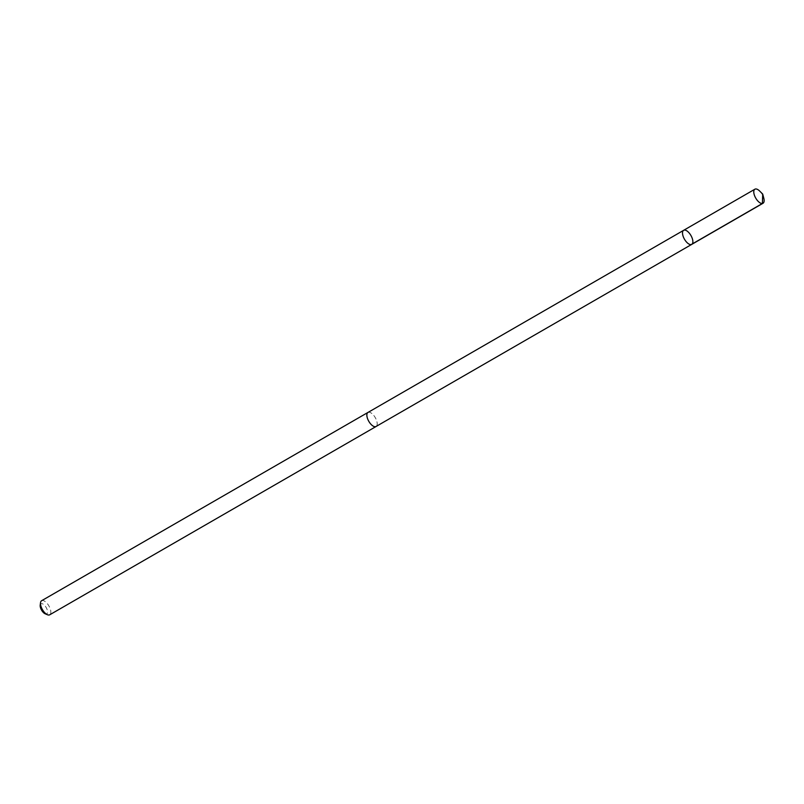 <?xml version="1.0" encoding="UTF-8"?>
<svg xmlns="http://www.w3.org/2000/svg" width="804" height="804" viewBox="0 0 804 804"><rect width="100%" height="100%" fill="white"/><g stroke="black" fill="none" stroke-linecap="round" stroke-linejoin="round"><path stroke-width="0.6" stroke-dasharray="4.02 3.01" d="M691.752 244.376A8.12 3.718 60 0 0 690.917 235.482A8.12 3.718 60 0 0 683.641 230.316M759.639 191.03A8.12 3.729 -120 0 1 761.559 193.372A8.12 3.729 -120 0 1 763.8 198.236M367.981 412.452A8.1 3.718 -120 0 1 374.624 416.613A8.1 3.718 -120 0 1 376.071 426.482M368.212 412.321A8.12 3.729 -120 0 1 374.634 416.613A8.12 3.729 -120 0 1 376.302 426.351M41.607 600.729A8.12 3.729 -120 0 1 48.27 604.909A8.12 3.729 -120 0 1 49.717 614.799M40.2 605.201A5.779 2.653 -120 0 1 45.707 606.769A5.779 2.653 -120 0 1 47.536 612.236A5.779 2.653 -120 0 1 45.145 613.774"/><path stroke-width="1.21" d="M691.752 244.376L376.071 426.482A8.1 3.718 -120 0 1 369.428 422.321A8.1 3.718 -120 0 1 367.981 412.452L683.641 230.316A8.12 3.718 60 0 0 685.088 240.205A8.12 3.718 60 0 0 691.752 244.376A8.12 3.718 60 0 0 690.917 235.482A8.12 3.718 60 0 0 683.641 230.316A8.12 3.718 60 0 0 685.088 240.205A8.12 3.718 60 0 0 691.752 244.376L763.006 203.271A8.12 3.729 -120 0 1 756.343 199.09A8.12 3.729 -120 0 1 754.896 189.201A8.12 3.729 -120 0 1 759.639 191.03L762.705 194.065L763.8 198.236A8.12 3.729 -120 0 1 763.006 203.271M376.302 426.351A8.12 3.729 -120 0 1 376.081 426.502A8.12 3.729 -120 0 1 368.805 421.326A8.12 3.729 -120 0 1 367.971 412.432A8.12 3.729 -120 0 1 368.212 412.321M376.081 426.502L49.717 614.799A8.12 3.729 -120 0 1 47.476 614.748A8.12 3.729 -120 0 1 40.522 602.698A8.12 3.729 -120 0 1 41.607 600.729L367.971 412.432M47.476 614.748L45.145 613.774A5.779 2.653 -120 0 1 40.2 605.201L40.522 602.698M691.149 244.587L762.403 203.482L762.705 194.065M683.641 230.316L754.896 189.201"/></g></svg>
